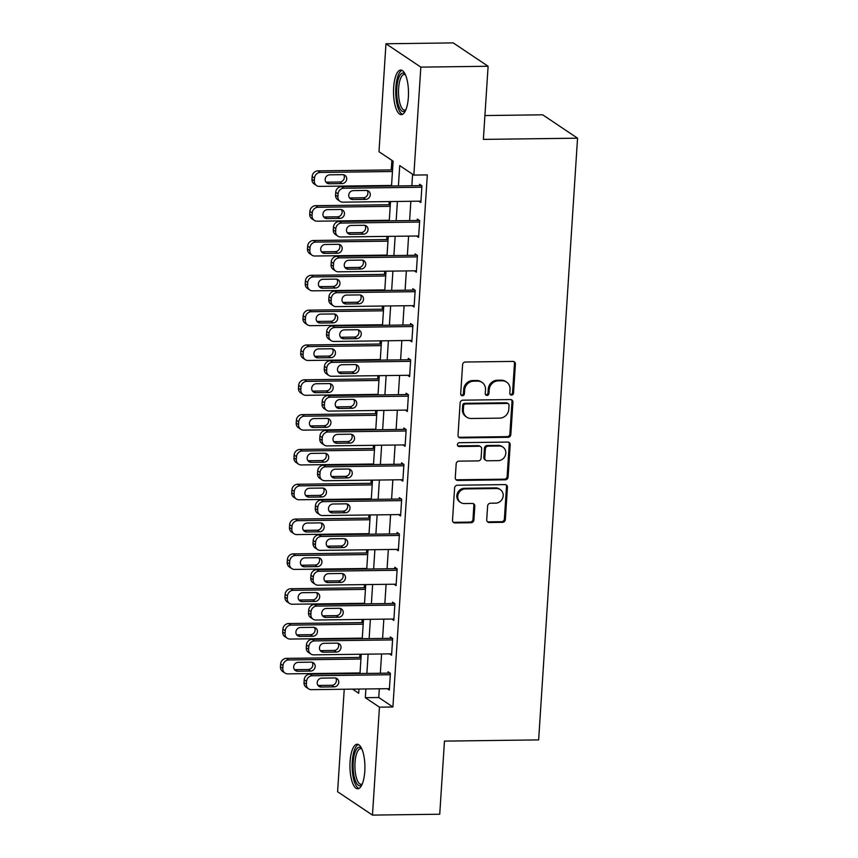 <?xml version="1.0" encoding="UTF-8"?>
<svg xmlns="http://www.w3.org/2000/svg" width="858" height="858" viewBox="0 0 858 858"><rect width="100%" height="100%" fill="white"/><g stroke="black" fill="none" stroke-linecap="round" stroke-linejoin="round"><path stroke-width="1.29" d="M511.55 395.098A1.963 1.802 123.8 0 0 513.513 393.168L515.401 364.114A2.799 2.574 123.8 0 0 512.934 361.411L465.39 362.022A2.799 2.574 123.8 0 0 462.58 364.789L460.692 393.843A1.963 1.802 123.8 0 0 462.419 395.731A1.963 1.802 123.8 0 0 464.392 393.801L464.639 390.036A8.977 8.237 123.8 0 1 473.659 381.177L477.616 381.124A8.977 8.237 123.8 0 1 482.046 382.421A8.977 8.237 123.8 0 1 485.499 389.768L485.263 393.532A1.963 1.802 123.8 0 0 486.979 395.42A1.963 1.802 123.8 0 0 488.953 393.479L489.199 389.725A8.977 8.237 123.8 0 1 498.219 380.866L502.177 380.813A8.977 8.237 123.8 0 1 506.606 382.11A8.977 8.237 123.8 0 1 510.06 389.446L509.824 393.211A1.963 1.802 123.8 0 0 511.55 395.098M510.156 394.423A1.963 1.802 123.8 0 0 512.58 392.535L514.457 363.481A2.799 2.574 123.8 0 0 513.803 361.561M461.036 395.055A1.963 1.802 123.8 0 0 463.449 393.168L463.695 389.403L464.639 390.036M485.596 394.734A1.963 1.802 123.8 0 0 488.009 392.846L488.256 389.092L489.199 389.725M350.075 761.582A22.287 7.475 89.3 0 1 357.132 744.229A22.287 7.475 89.3 0 1 364.779 771.428A22.287 7.475 89.3 0 1 357.711 788.792A22.287 7.475 89.3 0 1 350.075 761.582M393.661 87.43A22.287 7.475 89.3 0 1 400.729 70.077A22.287 7.475 89.3 0 1 408.365 97.286A22.287 7.475 89.3 0 1 401.308 114.64A22.287 7.475 89.3 0 1 393.661 87.43M486.722 519.798A2.799 2.574 123.8 0 0 489.189 522.501L502.531 522.329A2.799 2.574 123.8 0 0 505.341 519.562L507.432 487.29A2.799 2.574 123.8 0 0 504.965 484.598L457.432 485.21A2.799 2.574 123.8 0 0 454.611 487.977L452.52 520.238A2.799 2.574 123.8 0 0 454.987 522.94L471.096 522.736A2.799 2.574 123.8 0 0 473.916 519.969L474.806 506.156A2.799 2.574 123.8 0 0 472.34 503.453L464.36 503.56A7.497 6.885 123.8 0 1 460.649 502.477A7.497 6.885 123.8 0 1 458.172 494.294A7.497 6.885 123.8 0 1 465.304 488.931L496.6 488.524A7.497 6.885 123.8 0 1 500.3 489.607A7.497 6.885 123.8 0 1 502.777 497.79A7.497 6.885 123.8 0 1 495.656 503.153L490.433 503.228A2.799 2.574 123.8 0 0 487.623 505.995L486.722 519.798M391.516 186.014L393.125 161.186L378.989 151.716L385.971 43.769L453.228 42.9L488.105 66.259L483.376 139.393L577.552 138.181L538.642 739.896L444.465 741.108L439.736 814.231L372.469 815.1L337.602 791.741L344.23 689.242M488.105 66.259L420.838 67.128L413.856 175.075L399.721 165.605L398.412 185.918M379.333 688.792L378.764 697.511L392.91 706.981L427.316 174.903L413.856 175.075M392.91 706.981L379.451 707.153L372.469 815.1M508.022 437.29A2.799 2.574 123.8 0 0 510.842 434.523L512.934 402.252A2.799 2.574 123.8 0 0 510.467 399.56L462.923 400.171A2.799 2.574 123.8 0 0 460.113 402.938L458.022 435.199A2.799 2.574 123.8 0 0 460.489 437.902L508.022 437.29L507.078 436.658A2.799 2.574 123.8 0 0 509.899 433.891L511.99 401.619A2.799 2.574 123.8 0 0 511.336 399.699M510.178 444.776L508.097 477.037A2.799 2.574 123.8 0 1 505.276 479.804L457.732 480.426A2.799 2.574 123.8 0 1 455.276 477.724L456.166 463.91A2.799 2.574 123.8 0 1 458.987 461.143L478.26 460.896A2.799 2.574 123.8 0 0 481.081 458.129L481.67 448.97A2.799 2.574 123.8 0 0 479.214 446.267L459.137 446.525A1.963 1.802 123.8 0 1 457.518 444.101A1.963 1.802 123.8 0 1 459.384 442.696L507.711 442.074A2.799 2.574 123.8 0 1 510.178 444.776L509.234 444.144L507.153 476.404L508.097 477.037M412.601 174.238L411.861 185.746M410.853 201.287L409.609 220.57M408.601 236.111L407.357 255.394M406.349 270.924L405.105 290.208M404.097 305.748L402.852 325.032M401.844 340.572L400.6 359.856M399.603 375.396L398.348 394.68M397.351 410.221L396.096 429.493M395.098 445.034L393.843 464.317M392.846 479.858L391.591 499.142M390.594 514.682L389.339 533.966M388.342 549.506L387.087 568.79M386.089 584.319L384.845 603.603M383.837 619.144L382.593 638.427M381.585 653.968L380.341 673.251M418.811 201.18L420.86 202.552L421.932 185.832L419.583 184.256L419.487 185.65M416.57 236.004L418.607 237.366L419.68 220.656L417.331 219.08L417.235 220.474M414.317 270.828L416.355 272.19L417.428 255.48L415.079 253.904L414.982 255.287M412.065 305.652L414.103 307.014L415.175 290.304L412.827 288.717L412.73 290.111M409.813 340.465L411.851 341.838L412.923 325.118L410.574 323.541L410.478 324.935M407.561 375.289L409.598 376.662L410.671 359.942L408.322 358.365L408.226 359.759M405.308 410.113L407.346 411.475L408.429 394.766L406.07 393.189L405.973 394.583M403.056 444.937L405.094 446.299L406.177 429.59L403.818 428.003L403.721 429.397M400.804 479.761L402.842 481.124L403.925 464.403L401.565 462.827L401.48 464.221M398.552 514.575L400.589 515.948L401.673 499.227L399.313 497.651L399.227 499.045M396.299 549.399L398.337 550.761L399.42 534.051L397.061 532.475L396.975 533.869M394.047 584.223L396.085 585.585L397.168 568.875L394.809 567.288L394.723 568.682M391.795 619.047L393.833 620.409L394.916 603.689L392.556 602.112L392.471 603.506M389.543 653.86L391.58 655.233L392.664 638.513L390.304 636.936L390.218 638.331M387.29 688.684L389.328 690.047L390.411 673.337L388.052 671.76L387.966 673.155M391.87 160.349L391.248 169.927M390.251 185.457L390.208 186.025M389.21 201.566L388.996 204.74M387.998 220.281L387.955 220.849M386.958 236.39L386.744 239.564M385.746 255.105L385.703 255.673M384.706 271.203L384.491 274.388M383.494 289.929L383.451 290.487M382.454 306.027L382.239 309.212M381.242 324.742L381.199 325.311M380.201 340.851L379.997 344.026M378.989 359.566L378.946 360.135M377.949 375.675L377.745 378.85M376.737 394.39L376.694 394.959M375.697 410.499L375.493 413.674M374.485 429.214L374.442 429.772M373.445 445.313L373.241 448.498M372.233 464.039L372.2 464.596M371.192 480.137L370.988 483.311M369.98 498.852L369.948 499.42M368.94 514.961L368.736 518.135M367.728 533.676L367.696 534.244M366.688 549.785L366.484 552.96M365.476 568.5L365.444 569.069M364.435 584.598L364.232 587.784M363.224 603.324L363.191 603.882M362.183 619.422L361.979 622.608M360.971 638.138L360.939 638.706M359.931 654.246L359.727 657.421M358.719 672.962L358.687 673.53M577.552 138.181L542.674 114.811L484.92 115.551M385.971 43.769L420.838 67.128M352.552 689.135L358.719 693.264L358.987 689.049M359.995 673.509L361.239 654.225M362.248 638.695L363.492 619.412M364.5 603.871L365.744 584.588M366.752 569.047L367.996 549.764M369.004 534.223L370.248 514.939M371.257 499.399L372.501 480.126M373.509 464.586L374.753 445.302M375.761 429.761L377.005 410.478M378.013 394.937L379.257 375.654M380.255 360.113L381.51 340.83M382.507 325.3L383.762 306.016M384.759 290.476L386.014 271.192M387.012 255.652L388.266 236.368M389.264 220.828L390.519 201.544M365.883 688.963L365.315 697.683L379.451 707.153M397.404 201.458L396.16 220.742M395.152 236.282L393.908 255.566M392.9 271.107L391.656 290.39M390.647 305.92L389.403 325.203M388.395 340.744L387.151 360.028M386.143 375.568L384.899 394.852M383.891 410.392L382.647 429.676M381.638 445.205L380.394 464.489M379.386 480.03L378.142 499.313M377.134 514.854L375.89 534.137M374.882 549.678L373.638 568.961M372.629 584.502L371.385 603.775M370.377 619.315L369.133 638.599M368.125 654.139L366.881 673.423M378.764 697.511L365.315 697.683M506.606 382.11L505.662 381.478A8.977 8.237 123.8 0 0 501.233 380.18L502.177 380.813M488.256 389.092A8.977 8.237 123.8 0 1 497.275 380.233L501.233 380.18M482.046 382.421L481.102 381.789A8.977 8.237 123.8 0 0 476.673 380.491L477.616 381.124M463.695 389.403A8.977 8.237 123.8 0 1 472.715 380.544L476.673 380.491M458.665 437.13A2.799 2.574 123.8 0 0 459.545 437.269L507.078 436.658M509.041 405.308A1.963 1.802 123.8 0 0 507.314 403.421L465.583 403.957A1.963 1.802 123.8 0 0 463.61 405.898L463.352 409.867A8.977 8.237 123.8 0 0 466.816 417.202A8.977 8.237 123.8 0 0 471.246 418.5L499.764 418.136A8.977 8.237 123.8 0 0 508.783 409.277L509.041 405.308M508.279 403.7L507.335 403.078A1.963 1.802 123.8 0 0 506.37 402.788L507.314 403.421M466.816 417.202L465.873 416.58A8.977 8.237 123.8 0 1 462.408 409.234L462.666 405.266A1.963 1.802 123.8 0 1 464.639 403.324L506.37 402.788M455.92 479.643A2.799 2.574 123.8 0 0 456.799 479.794L504.332 479.182A2.799 2.574 123.8 0 0 507.153 476.404M480.598 446.675L479.654 446.042A2.799 2.574 123.8 0 0 478.271 445.634L458.193 445.892L459.137 446.525M498.273 460.639A7.497 6.885 123.8 0 0 505.394 455.266A7.497 6.885 123.8 0 0 502.917 447.093A7.497 6.885 123.8 0 0 499.217 446.01L488.191 446.149A2.799 2.574 123.8 0 0 485.371 448.916L484.781 458.075A2.799 2.574 123.8 0 0 487.247 460.778L498.273 460.639M502.917 447.093L501.973 446.46A7.497 6.885 123.8 0 0 498.273 445.377L499.217 446.01M485.864 460.371L484.92 459.749A2.799 2.574 123.8 0 1 483.837 457.453L484.427 448.284A2.799 2.574 123.8 0 1 487.247 445.516L498.273 445.377M509.234 444.144A2.799 2.574 123.8 0 0 508.59 442.224M500.3 489.607L499.356 488.974A7.497 6.885 123.8 0 0 495.656 487.891L496.6 488.524M460.649 502.477L459.706 501.844A7.497 6.885 123.8 0 1 457.228 493.672A7.497 6.885 123.8 0 1 464.36 488.299L495.656 487.891M453.174 522.168A2.799 2.574 123.8 0 0 454.043 522.308L470.152 522.104A2.799 2.574 123.8 0 0 472.973 519.337L473.863 505.523A2.799 2.574 123.8 0 0 473.219 503.603M487.376 521.718A2.799 2.574 123.8 0 0 488.245 521.868L501.587 521.696A2.799 2.574 123.8 0 0 504.397 518.929L506.488 486.668A2.799 2.574 123.8 0 0 505.845 484.738M392.556 169.905L317.9 170.871A5.716 5.245 -56.2 0 0 312.151 176.512L311.98 179.29A5.716 5.245 -56.2 0 0 314.178 183.977L316.538 185.553A5.716 5.245 123.8 0 0 319.358 186.379L391.559 185.446M316.538 185.553A5.716 5.245 123.8 0 1 314.328 180.877L314.511 178.089A5.716 5.245 123.8 0 1 320.259 172.447L392.46 171.514M325.922 182.068A4.569 4.193 123.8 0 0 326.844 182.164L339.757 181.993A4.569 4.193 123.8 0 0 343.618 174.753M329.204 183.741L342.117 183.58A4.569 4.193 123.8 0 0 344.948 175.322A4.569 4.193 123.8 0 0 342.696 174.667L329.783 174.828A4.569 4.193 123.8 0 0 326.941 183.086A4.569 4.193 123.8 0 0 329.204 183.741L326.844 182.164M420.946 201.158L342.921 202.166A5.716 5.245 123.8 0 1 337.891 196.664L338.073 193.876A5.716 5.245 123.8 0 1 343.822 188.234L421.846 187.226M421.621 185.618L341.463 186.658L343.822 188.234M352.767 199.528A4.569 4.193 -56.2 0 1 349.002 193.887A4.569 4.193 -56.2 0 1 353.346 190.615L366.259 190.444A4.569 4.193 -56.2 0 1 370.023 196.096A4.569 4.193 -56.2 0 1 365.68 199.367L352.767 199.528L350.407 197.951A4.569 4.193 -56.2 0 1 349.485 197.855M367.181 190.54A4.569 4.193 -56.2 0 1 363.32 197.78L350.407 197.951M340.1 201.34L337.741 199.753A5.716 5.245 -56.2 0 1 335.542 195.077L335.714 192.299A5.716 5.245 -56.2 0 1 341.463 186.658M390.304 204.73L315.647 205.684A5.716 5.245 -56.2 0 0 309.91 211.325L309.727 214.114A5.716 5.245 -56.2 0 0 311.926 218.79L314.285 220.367A5.716 5.245 123.8 0 0 317.106 221.192L389.307 220.27M314.285 220.367A5.716 5.245 123.8 0 1 312.076 215.69L312.258 212.913A5.716 5.245 123.8 0 1 318.007 207.271L390.208 206.338M323.67 216.892A4.569 4.193 123.8 0 0 324.592 216.988L337.505 216.817A4.569 4.193 123.8 0 0 341.366 209.577M326.952 218.565L339.865 218.393A4.569 4.193 123.8 0 0 342.696 210.146A4.569 4.193 123.8 0 0 340.444 209.481L327.531 209.652A4.569 4.193 123.8 0 0 324.699 217.9A4.569 4.193 123.8 0 0 326.952 218.565L324.592 216.988M388.052 239.554L313.395 240.508A5.716 5.245 -56.2 0 0 307.657 246.149L307.475 248.938A5.716 5.245 -56.2 0 0 309.674 253.614L312.033 255.191A5.716 5.245 123.8 0 0 314.854 256.016L387.055 255.083M312.033 255.191A5.716 5.245 123.8 0 1 309.824 250.515L310.006 247.726A5.716 5.245 123.8 0 1 315.755 242.085L387.955 241.162M321.418 251.716A4.569 4.193 123.8 0 0 322.34 251.812L335.253 251.641A4.569 4.193 123.8 0 0 339.114 244.401M324.699 253.389L337.612 253.217A4.569 4.193 123.8 0 0 340.444 244.97A4.569 4.193 123.8 0 0 338.191 244.305L325.279 244.476A4.569 4.193 123.8 0 0 322.447 252.724A4.569 4.193 123.8 0 0 324.699 253.389L322.34 251.812M385.81 274.367L311.143 275.332A5.716 5.245 -56.2 0 0 305.405 280.974L305.223 283.762A5.716 5.245 -56.2 0 0 307.421 288.438L309.781 290.015A5.716 5.245 123.8 0 0 312.602 290.841L384.802 289.907M309.781 290.015A5.716 5.245 123.8 0 1 307.582 285.339L307.754 282.55A5.716 5.245 123.8 0 1 313.502 276.909L385.703 275.976M319.165 286.54A4.569 4.193 123.8 0 0 320.088 286.626L333.001 286.465A4.569 4.193 123.8 0 0 336.862 279.225M322.447 288.213L335.36 288.041A4.569 4.193 123.8 0 0 338.191 279.783A4.569 4.193 123.8 0 0 335.939 279.129L323.026 279.29A4.569 4.193 123.8 0 0 320.195 287.548A4.569 4.193 123.8 0 0 322.447 288.213L320.088 286.626M418.693 235.982L340.669 236.98A5.716 5.245 123.8 0 1 335.639 231.478L335.821 228.7A5.716 5.245 123.8 0 1 341.57 223.059L419.594 222.05M419.369 220.442L339.21 221.471L341.57 223.059M350.514 234.352A4.569 4.193 -56.2 0 1 346.75 228.711A4.569 4.193 -56.2 0 1 351.094 225.439L364.006 225.268A4.569 4.193 -56.2 0 1 367.771 230.909A4.569 4.193 -56.2 0 1 363.427 234.18L350.514 234.352L348.155 232.775A4.569 4.193 -56.2 0 1 347.233 232.679M364.929 225.364A4.569 4.193 -56.2 0 1 361.068 232.604L348.155 232.775M337.848 236.154L335.489 234.577A5.716 5.245 -56.2 0 1 333.29 229.901L333.472 227.113A5.716 5.245 -56.2 0 1 339.21 221.471M416.441 270.796L338.417 271.804A5.716 5.245 123.8 0 1 333.387 266.302L333.569 263.513A5.716 5.245 123.8 0 1 339.318 257.872L417.342 256.874M417.117 255.266L336.958 256.295L339.318 257.872M348.262 269.176A4.569 4.193 -56.2 0 1 344.498 263.535A4.569 4.193 -56.2 0 1 348.841 260.264L361.754 260.092A4.569 4.193 -56.2 0 1 365.519 265.733A4.569 4.193 -56.2 0 1 361.175 269.004L348.262 269.176L345.903 267.599A4.569 4.193 -56.2 0 1 344.98 267.503M362.677 260.188A4.569 4.193 -56.2 0 1 358.816 267.428L345.903 267.599M335.596 270.978L333.236 269.401A5.716 5.245 -56.2 0 1 331.038 264.725L331.22 261.937A5.716 5.245 -56.2 0 1 336.958 256.295M414.189 305.62L336.164 306.628A5.716 5.245 123.8 0 1 331.145 301.126L331.317 298.337A5.716 5.245 123.8 0 1 337.065 292.696L415.09 291.688M414.864 290.09L334.706 291.119L337.065 292.696M346.01 303.989A4.569 4.193 -56.2 0 1 342.245 298.348A4.569 4.193 -56.2 0 1 346.589 295.077L359.502 294.916A4.569 4.193 -56.2 0 1 363.266 300.557A4.569 4.193 -56.2 0 1 358.923 303.829L346.01 303.989L343.65 302.413A4.569 4.193 -56.2 0 1 342.728 302.327M360.424 295.013A4.569 4.193 -56.2 0 1 356.563 302.252L343.65 302.413M333.344 305.802L330.984 304.225A5.716 5.245 -56.2 0 1 328.786 299.549L328.968 296.761A5.716 5.245 -56.2 0 1 334.706 291.119M383.558 309.191L308.891 310.156A5.716 5.245 -56.2 0 0 303.153 315.798L302.971 318.586A5.716 5.245 -56.2 0 0 305.169 323.262L307.529 324.839A5.716 5.245 123.8 0 0 310.349 325.665L382.55 324.732M307.529 324.839A5.716 5.245 123.8 0 1 305.33 320.163L305.502 317.374A5.716 5.245 123.8 0 1 311.25 311.733L383.451 310.8M316.913 321.353A4.569 4.193 123.8 0 0 317.835 321.45L330.748 321.289A4.569 4.193 123.8 0 0 334.609 314.039M320.195 323.026L333.108 322.865A4.569 4.193 123.8 0 0 335.939 314.607A4.569 4.193 123.8 0 0 333.687 313.953L320.774 314.114A4.569 4.193 123.8 0 0 317.943 322.372A4.569 4.193 123.8 0 0 320.195 323.026L317.835 321.45M411.937 340.444L333.912 341.452A5.716 5.245 123.8 0 1 328.893 335.95L329.064 333.161A5.716 5.245 123.8 0 1 334.813 327.52L412.837 326.512M412.612 324.903L332.454 325.943L334.813 327.52M343.758 338.813A4.569 4.193 -56.2 0 1 339.993 333.172A4.569 4.193 -56.2 0 1 344.337 329.901L357.25 329.74A4.569 4.193 -56.2 0 1 361.014 335.381A4.569 4.193 -56.2 0 1 356.671 338.653L343.758 338.813L341.398 337.237A4.569 4.193 -56.2 0 1 340.476 337.14M358.172 329.826A4.569 4.193 -56.2 0 1 354.311 337.076L341.398 337.237M331.091 340.626L328.732 339.049A5.716 5.245 -56.2 0 1 326.533 334.363L326.716 331.585A5.716 5.245 -56.2 0 1 332.454 325.943M405.587 110.446A19.284 6.478 89.3 0 1 398.938 106.489A19.284 6.478 89.3 0 1 397.511 82.368A19.284 6.478 89.3 0 1 405.126 74.153M405.405 74.764A17.857 5.995 -90.7 0 0 404.29 74.464A17.857 5.995 -90.7 0 0 398.852 85.843A17.857 5.995 -90.7 0 0 400.589 105.416A17.857 5.995 -90.7 0 0 404.74 110.167A17.857 5.995 -90.7 0 0 405.855 109.845M401.973 70.377A22.136 7.432 -90.7 0 0 396.01 85.585A22.136 7.432 -90.7 0 0 398.305 108.58A22.136 7.432 -90.7 0 0 402.541 114.318M361.99 784.598A19.284 6.478 89.3 0 1 355.459 780.941A19.284 6.478 89.3 0 1 353.217 762.215A19.284 6.478 89.3 0 1 361.529 748.305M361.808 748.905A17.857 5.995 -90.7 0 0 360.692 748.605A17.857 5.995 -90.7 0 0 355.03 762.515A17.857 5.995 -90.7 0 0 361.154 784.319A17.857 5.995 -90.7 0 0 362.258 783.987M358.376 744.519A22.136 7.432 -90.7 0 0 352.273 761.582A22.136 7.432 -90.7 0 0 358.944 788.459M381.306 344.015L306.638 344.98A5.716 5.245 -56.2 0 0 300.901 350.622L300.718 353.399A5.716 5.245 -56.2 0 0 302.917 358.076L305.276 359.663A5.716 5.245 123.8 0 0 308.097 360.478L380.298 359.556M305.276 359.663A5.716 5.245 123.8 0 1 303.078 354.976L303.249 352.198A5.716 5.245 123.8 0 1 308.998 346.557L381.199 345.624M314.661 356.177A4.569 4.193 123.8 0 0 315.583 356.274L328.507 356.102A4.569 4.193 123.8 0 0 332.357 348.863M317.943 357.85L330.856 357.689A4.569 4.193 123.8 0 0 333.687 349.431A4.569 4.193 123.8 0 0 331.435 348.766L318.522 348.938A4.569 4.193 123.8 0 0 315.69 357.196A4.569 4.193 123.8 0 0 317.943 357.85L315.583 356.274M379.054 378.839L304.386 379.794A5.716 5.245 -56.2 0 0 298.648 385.435L298.466 388.224A5.716 5.245 -56.2 0 0 300.665 392.9L303.024 394.476A5.716 5.245 123.8 0 0 305.845 395.302L378.046 394.369M303.024 394.476A5.716 5.245 123.8 0 1 300.826 389.8L300.997 387.012A5.716 5.245 123.8 0 1 306.746 381.381L378.946 380.448M312.409 391.001A4.569 4.193 123.8 0 0 313.331 391.098L326.255 390.926A4.569 4.193 123.8 0 0 330.115 383.687M315.69 392.674L328.603 392.503A4.569 4.193 123.8 0 0 331.435 384.255A4.569 4.193 123.8 0 0 329.182 383.59L316.27 383.762A4.569 4.193 123.8 0 0 313.438 392.009A4.569 4.193 123.8 0 0 315.69 392.674L313.331 391.098M376.801 413.653L302.134 414.618A5.716 5.245 -56.2 0 0 296.396 420.259L296.214 423.048A5.716 5.245 -56.2 0 0 298.412 427.724L300.772 429.3A5.716 5.245 123.8 0 0 303.593 430.126L375.793 429.193M300.772 429.3A5.716 5.245 123.8 0 1 298.573 424.624L298.745 421.836A5.716 5.245 123.8 0 1 304.493 416.194L376.694 415.272M310.156 425.825A4.569 4.193 123.8 0 0 311.079 425.911L324.002 425.75A4.569 4.193 123.8 0 0 327.863 418.511M313.438 427.499L326.351 427.327A4.569 4.193 123.8 0 0 329.182 419.069A4.569 4.193 123.8 0 0 326.93 418.414L314.017 418.575A4.569 4.193 123.8 0 0 311.186 426.834A4.569 4.193 123.8 0 0 313.438 427.499L311.079 425.911M374.549 448.477L299.882 449.442A5.716 5.245 -56.2 0 0 294.144 455.083L293.962 457.872A5.716 5.245 -56.2 0 0 296.16 462.548L298.52 464.124A5.716 5.245 123.8 0 0 301.34 464.95L373.541 464.017M298.52 464.124A5.716 5.245 123.8 0 1 296.321 459.448L296.503 456.66A5.716 5.245 123.8 0 1 302.241 451.018L374.442 450.085M307.904 460.639A4.569 4.193 123.8 0 0 308.826 460.735L321.75 460.574A4.569 4.193 123.8 0 0 325.611 453.324M311.186 462.312L324.099 462.151A4.569 4.193 123.8 0 0 326.93 453.893A4.569 4.193 123.8 0 0 324.678 453.239L311.765 453.399A4.569 4.193 123.8 0 0 308.934 461.658A4.569 4.193 123.8 0 0 311.186 462.312L308.826 460.735M372.297 483.301L297.629 484.266A5.716 5.245 -56.2 0 0 291.892 489.907L291.709 492.685A5.716 5.245 -56.2 0 0 293.908 497.361L296.267 498.948A5.716 5.245 123.8 0 0 299.088 499.774L371.289 498.841M296.267 498.948A5.716 5.245 123.8 0 1 294.069 494.272L294.251 491.484A5.716 5.245 123.8 0 1 299.989 485.843L372.19 484.909M305.652 495.463A4.569 4.193 123.8 0 0 306.574 495.559L319.498 495.388A4.569 4.193 123.8 0 0 323.359 488.148M308.934 497.136L321.847 496.975A4.569 4.193 123.8 0 0 324.678 488.717A4.569 4.193 123.8 0 0 322.426 488.052L309.513 488.223A4.569 4.193 123.8 0 0 306.681 496.482A4.569 4.193 123.8 0 0 308.934 497.136L306.574 495.559M409.684 375.268L331.66 376.265A5.716 5.245 123.8 0 1 326.641 370.763L326.812 367.985A5.716 5.245 123.8 0 1 332.561 362.344L410.585 361.336M410.36 359.727L330.201 360.768L332.561 362.344M341.505 373.638A4.569 4.193 -56.2 0 1 337.741 367.996A4.569 4.193 -56.2 0 1 342.085 364.725L354.998 364.553A4.569 4.193 -56.2 0 1 358.762 370.206A4.569 4.193 -56.2 0 1 354.418 373.477L341.505 373.638L339.146 372.061A4.569 4.193 -56.2 0 1 338.224 371.964M355.92 364.65A4.569 4.193 -56.2 0 1 352.07 371.889L339.146 372.061M328.839 375.45L326.48 373.863A5.716 5.245 -56.2 0 1 324.281 369.187L324.463 366.398A5.716 5.245 -56.2 0 1 330.201 360.768M407.432 410.081L329.408 411.089A5.716 5.245 123.8 0 1 324.388 405.587L324.56 402.799A5.716 5.245 123.8 0 1 330.309 397.168L408.333 396.16M408.108 394.551L327.949 395.581L330.309 397.168M339.253 408.462A4.569 4.193 -56.2 0 1 335.489 402.82A4.569 4.193 -56.2 0 1 339.832 399.549L352.745 399.378A4.569 4.193 -56.2 0 1 356.51 405.019A4.569 4.193 -56.2 0 1 352.166 408.29L339.253 408.462L336.894 406.885A4.569 4.193 -56.2 0 1 335.971 406.789M353.678 399.474A4.569 4.193 -56.2 0 1 349.817 406.713L336.894 406.885M326.587 410.263L324.227 408.687A5.716 5.245 -56.2 0 1 322.029 404.011L322.211 401.222A5.716 5.245 -56.2 0 1 327.949 395.581M405.18 444.905L327.155 445.913A5.716 5.245 123.8 0 1 322.136 440.411L322.308 437.623A5.716 5.245 123.8 0 1 328.056 431.982L406.081 430.973M405.855 429.375L325.697 430.405L328.056 431.982M337.001 443.286A4.569 4.193 -56.2 0 1 333.236 437.634A4.569 4.193 -56.2 0 1 337.58 434.363L350.493 434.202A4.569 4.193 -56.2 0 1 354.257 439.843A4.569 4.193 -56.2 0 1 349.914 443.114L337.001 443.286L334.641 441.698A4.569 4.193 -56.2 0 1 333.719 441.613M351.426 434.298A4.569 4.193 -56.2 0 1 347.565 441.538L334.641 441.698M324.335 445.087L321.975 443.511A5.716 5.245 -56.2 0 1 319.777 438.835L319.959 436.046A5.716 5.245 -56.2 0 1 325.697 430.405M402.928 479.729L324.903 480.737A5.716 5.245 123.8 0 1 319.884 475.235L320.066 472.447A5.716 5.245 123.8 0 1 325.804 466.806L403.828 465.797M403.603 464.189L323.445 465.229L325.804 466.806M334.749 478.099A4.569 4.193 -56.2 0 1 330.984 472.458A4.569 4.193 -56.2 0 1 335.328 469.187L348.241 469.026A4.569 4.193 -56.2 0 1 352.005 474.667A4.569 4.193 -56.2 0 1 347.662 477.938L334.749 478.099L332.389 476.522A4.569 4.193 -56.2 0 1 331.467 476.426M349.174 469.111A4.569 4.193 -56.2 0 1 345.313 476.362L332.389 476.522M322.082 479.912L319.723 478.335A5.716 5.245 -56.2 0 1 317.524 473.659L317.707 470.87A5.716 5.245 -56.2 0 1 323.445 465.229M400.675 514.553L322.651 515.561A5.716 5.245 123.8 0 1 317.632 510.06L317.814 507.271A5.716 5.245 123.8 0 1 323.552 501.63L401.576 500.622M401.351 499.013L321.192 500.053L323.552 501.63M332.496 512.923A4.569 4.193 -56.2 0 1 328.732 507.282A4.569 4.193 -56.2 0 1 333.076 504.011L345.989 503.839A4.569 4.193 -56.2 0 1 349.753 509.491A4.569 4.193 -56.2 0 1 345.409 512.762L332.496 512.923L330.137 511.347A4.569 4.193 -56.2 0 1 329.215 511.25M346.922 503.936A4.569 4.193 -56.2 0 1 343.061 511.175L330.137 511.347M319.83 514.736L317.471 513.148A5.716 5.245 -56.2 0 1 315.272 508.472L315.454 505.694A5.716 5.245 -56.2 0 1 321.192 500.053M370.045 518.125L295.377 519.079A5.716 5.245 -56.2 0 0 289.639 524.721L289.457 527.509A5.716 5.245 -56.2 0 0 291.656 532.185L294.015 533.762A5.716 5.245 123.8 0 0 296.836 534.588L369.037 533.665M294.015 533.762A5.716 5.245 123.8 0 1 291.817 529.086L291.999 526.308A5.716 5.245 123.8 0 1 297.737 520.667L369.937 519.734M303.4 530.287A4.569 4.193 123.8 0 0 304.333 530.383L317.245 530.212A4.569 4.193 123.8 0 0 321.106 522.972M306.681 531.96L319.594 531.788A4.569 4.193 123.8 0 0 322.426 523.541A4.569 4.193 123.8 0 0 320.173 522.876L307.261 523.048A4.569 4.193 123.8 0 0 304.429 531.295A4.569 4.193 123.8 0 0 306.681 531.96L304.333 530.383M398.423 549.377L320.399 550.375A5.716 5.245 123.8 0 1 315.379 544.873L315.562 542.095A5.716 5.245 123.8 0 1 321.3 536.454L399.324 535.446M399.099 533.837L318.94 534.866L321.3 536.454M330.244 547.747A4.569 4.193 -56.2 0 1 326.48 542.106A4.569 4.193 -56.2 0 1 330.823 538.835L343.736 538.663A4.569 4.193 -56.2 0 1 347.501 544.304A4.569 4.193 -56.2 0 1 343.157 547.576L330.244 547.747L327.895 546.171A4.569 4.193 -56.2 0 1 326.962 546.074M344.669 538.76A4.569 4.193 -56.2 0 1 340.808 545.999L327.895 546.171M317.578 549.549L315.218 547.972A5.716 5.245 -56.2 0 1 313.02 543.296L313.202 540.508A5.716 5.245 -56.2 0 1 318.94 534.866M367.792 552.938L293.125 553.903A5.716 5.245 -56.2 0 0 287.387 559.545L287.205 562.333A5.716 5.245 -56.2 0 0 289.403 567.009L291.763 568.586A5.716 5.245 123.8 0 0 294.584 569.412L366.784 568.479M291.763 568.586A5.716 5.245 123.8 0 1 289.564 563.91L289.747 561.121A5.716 5.245 123.8 0 1 295.484 555.48L367.685 554.558M301.147 565.111A4.569 4.193 123.8 0 0 302.08 565.207L314.993 565.036A4.569 4.193 123.8 0 0 318.854 557.797M304.429 566.784L317.342 566.612A4.569 4.193 123.8 0 0 320.184 558.365A4.569 4.193 123.8 0 0 317.921 557.7L305.008 557.872A4.569 4.193 123.8 0 0 302.177 566.119A4.569 4.193 123.8 0 0 304.429 566.784L302.08 565.207M396.171 584.191L318.146 585.199A5.716 5.245 123.8 0 1 313.127 579.697L313.309 576.908A5.716 5.245 123.8 0 1 319.047 571.267L397.072 570.27M396.846 568.661L316.688 569.691L319.047 571.267M327.992 582.571A4.569 4.193 -56.2 0 1 324.227 576.919A4.569 4.193 -56.2 0 1 328.571 573.648L341.484 573.487A4.569 4.193 -56.2 0 1 345.248 579.129A4.569 4.193 -56.2 0 1 340.905 582.4L327.992 582.571L325.643 580.984A4.569 4.193 -56.2 0 1 324.71 580.898M342.417 573.584A4.569 4.193 -56.2 0 1 338.556 580.823L325.643 580.984M315.326 584.373L312.966 582.796A5.716 5.245 -56.2 0 1 310.768 578.12L310.95 575.332A5.716 5.245 -56.2 0 1 316.688 569.691M365.54 587.762L290.873 588.727A5.716 5.245 -56.2 0 0 285.135 594.369L284.953 597.157A5.716 5.245 -56.2 0 0 287.151 601.833L289.511 603.41A5.716 5.245 123.8 0 0 292.331 604.236L364.532 603.303M289.511 603.41A5.716 5.245 123.8 0 1 287.312 598.734L287.494 595.945A5.716 5.245 123.8 0 1 293.232 590.304L365.433 589.371M298.895 599.924A4.569 4.193 123.8 0 0 299.828 600.021L312.741 599.86A4.569 4.193 123.8 0 0 316.602 592.621M302.177 601.597L315.09 601.437A4.569 4.193 123.8 0 0 317.932 593.178A4.569 4.193 123.8 0 0 315.669 592.524L302.756 592.685A4.569 4.193 123.8 0 0 299.925 600.943A4.569 4.193 123.8 0 0 302.177 601.597L299.828 600.021M393.919 619.015L315.894 620.023A5.716 5.245 123.8 0 1 310.875 614.521L311.057 611.733A5.716 5.245 123.8 0 1 316.795 606.091L394.819 605.083M394.594 603.485L314.436 604.515L316.795 606.091M325.74 617.385A4.569 4.193 -56.2 0 1 321.975 611.743A4.569 4.193 -56.2 0 1 326.319 608.472L339.232 608.311A4.569 4.193 -56.2 0 1 342.996 613.953A4.569 4.193 -56.2 0 1 338.663 617.224L325.74 617.385L323.391 615.808A4.569 4.193 -56.2 0 1 322.458 615.712M340.165 608.408A4.569 4.193 -56.2 0 1 336.304 615.647L323.391 615.808M313.073 619.197L310.714 617.621A5.716 5.245 -56.2 0 1 308.515 612.944L308.698 610.156A5.716 5.245 -56.2 0 1 314.436 604.515M363.288 622.586L288.62 623.552A5.716 5.245 -56.2 0 0 282.883 629.193L282.7 631.971A5.716 5.245 -56.2 0 0 284.899 636.657L287.258 638.234A5.716 5.245 123.8 0 0 290.079 639.06L362.28 638.127M287.258 638.234A5.716 5.245 123.8 0 1 285.06 633.558L285.242 630.769A5.716 5.245 123.8 0 1 290.98 625.128L363.181 624.195M296.643 634.748A4.569 4.193 123.8 0 0 297.576 634.845L310.489 634.684A4.569 4.193 123.8 0 0 314.35 627.434M299.925 636.422L312.848 636.261A4.569 4.193 123.8 0 0 315.68 628.002A4.569 4.193 123.8 0 0 313.417 627.348L300.504 627.509A4.569 4.193 123.8 0 0 297.672 635.767A4.569 4.193 123.8 0 0 299.925 636.422L297.576 634.845M391.666 653.839L313.642 654.847A5.716 5.245 123.8 0 1 308.623 649.345L308.805 646.557A5.716 5.245 123.8 0 1 314.543 640.915L392.567 639.907M392.342 638.298L312.183 639.339L314.543 640.915M323.487 652.209A4.569 4.193 -56.2 0 1 319.723 646.567A4.569 4.193 -56.2 0 1 324.067 643.296L336.979 643.135A4.569 4.193 -56.2 0 1 340.744 648.777A4.569 4.193 -56.2 0 1 336.411 652.048L323.487 652.209L321.139 650.632A4.569 4.193 -56.2 0 1 320.206 650.536M337.913 643.221A4.569 4.193 -56.2 0 1 334.052 650.461L321.139 650.632M310.821 654.021L308.462 652.434A5.716 5.245 -56.2 0 1 306.263 647.758L306.445 644.98A5.716 5.245 -56.2 0 1 312.183 639.339M361.036 657.41L286.368 658.376A5.716 5.245 -56.2 0 0 280.63 664.006L280.448 666.795A5.716 5.245 -56.2 0 0 282.657 671.471L285.006 673.047A5.716 5.245 123.8 0 0 287.827 673.873L360.028 672.951M285.006 673.047A5.716 5.245 123.8 0 1 282.808 668.371L282.99 665.594A5.716 5.245 123.8 0 1 288.728 659.952L360.928 659.019M294.391 669.572A4.569 4.193 123.8 0 0 295.324 669.669L308.236 669.497A4.569 4.193 123.8 0 0 312.098 662.258M297.672 671.246L310.596 671.074A4.569 4.193 123.8 0 0 313.427 662.826A4.569 4.193 123.8 0 0 311.164 662.161L298.252 662.333A4.569 4.193 123.8 0 0 295.42 670.581A4.569 4.193 123.8 0 0 297.672 671.246L295.324 669.669M389.414 688.663L311.39 689.66A5.716 5.245 123.8 0 1 306.37 684.158L306.553 681.381A5.716 5.245 123.8 0 1 312.291 675.739L390.315 674.731M390.09 673.122L309.931 674.152L312.291 675.739M321.235 687.033A4.569 4.193 -56.2 0 1 317.471 681.391A4.569 4.193 -56.2 0 1 321.814 678.12L334.727 677.949A4.569 4.193 -56.2 0 1 338.502 683.59A4.569 4.193 -56.2 0 1 334.159 686.861L321.235 687.033L318.886 685.456A4.569 4.193 -56.2 0 1 317.953 685.36M335.66 678.045A4.569 4.193 -56.2 0 1 331.799 685.285L318.886 685.456M308.569 688.835L306.22 687.258A5.716 5.245 -56.2 0 1 304.011 682.582L304.193 679.793A5.716 5.245 -56.2 0 1 309.931 674.152M512.58 392.535L513.513 393.168M463.449 393.168L464.392 393.801M488.009 392.846L488.953 393.479M497.275 380.233L498.219 380.866M472.715 380.544L473.659 381.177M514.457 363.481L515.401 364.114M459.545 437.269L460.489 437.902M511.99 401.619L512.934 402.252M509.899 433.891L510.842 434.523M464.639 403.324L465.583 403.957M462.666 405.266L463.61 405.898M462.408 409.234L463.352 409.867M504.332 479.182L505.276 479.804M456.799 479.794L457.732 480.426M478.271 445.634L479.214 446.267M487.247 445.516L488.191 446.149M484.427 448.284L485.371 448.916M483.837 457.453L484.781 458.075M464.36 488.299L465.304 488.931M473.863 505.523L474.806 506.156M472.973 519.337L473.916 519.969M470.152 522.104L471.096 522.736M454.043 522.308L454.987 522.94M506.488 486.668L507.432 487.29M504.397 518.929L505.341 519.562M501.587 521.696L502.531 522.329M488.245 521.868L489.189 522.501M320.259 172.447L317.9 170.871M314.511 178.089L312.151 176.512M314.328 180.877L311.98 179.29M339.757 181.993L342.117 183.58M335.542 195.077L337.891 196.664M335.714 192.299L338.073 193.876M365.68 199.367L363.32 197.78M318.007 207.271L315.647 205.684M312.258 212.913L309.91 211.325M312.076 215.69L309.727 214.114M337.505 216.817L339.865 218.393M315.755 242.085L313.395 240.508M310.006 247.726L307.657 246.149M309.824 250.515L307.475 248.938M335.253 251.641L337.612 253.217M313.502 276.909L311.143 275.332M307.754 282.55L305.405 280.974M307.582 285.339L305.223 283.762M333.001 286.465L335.36 288.041M333.29 229.901L335.639 231.478M333.472 227.113L335.821 228.7M363.427 234.18L361.068 232.604M331.038 264.725L333.387 266.302M331.22 261.937L333.569 263.513M361.175 269.004L358.816 267.428M328.786 299.549L331.145 301.126M328.968 296.761L331.317 298.337M358.923 303.829L356.563 302.252M311.25 311.733L308.891 310.156M305.502 317.374L303.153 315.798M305.33 320.163L302.971 318.586M330.748 321.289L333.108 322.865M326.533 334.363L328.893 335.95M326.716 331.585L329.064 333.161M356.671 338.653L354.311 337.076M308.998 346.557L306.638 344.98M303.249 352.198L300.901 350.622M303.078 354.976L300.718 353.399M328.507 356.102L330.856 357.689M306.746 381.381L304.386 379.794M300.997 387.012L298.648 385.435M300.826 389.8L298.466 388.224M326.255 390.926L328.603 392.503M304.493 416.194L302.134 414.618M298.745 421.836L296.396 420.259M298.573 424.624L296.214 423.048M324.002 425.75L326.351 427.327M302.241 451.018L299.882 449.442M296.503 456.66L294.144 455.083M296.321 459.448L293.962 457.872M321.75 460.574L324.099 462.151M299.989 485.843L297.629 484.266M294.251 491.484L291.892 489.907M294.069 494.272L291.709 492.685M319.498 495.388L321.847 496.975M324.281 369.187L326.641 370.763M324.463 366.398L326.812 367.985M354.418 373.477L352.07 371.889M322.029 404.011L324.388 405.587M322.211 401.222L324.56 402.799M352.166 408.29L349.817 406.713M319.777 438.835L322.136 440.411M319.959 436.046L322.308 437.623M349.914 443.114L347.565 441.538M317.524 473.659L319.884 475.235M317.707 470.87L320.066 472.447M347.662 477.938L345.313 476.362M315.272 508.472L317.632 510.06M315.454 505.694L317.814 507.271M345.409 512.762L343.061 511.175M297.737 520.667L295.377 519.079M291.999 526.308L289.639 524.721M291.817 529.086L289.457 527.509M317.245 530.212L319.594 531.788M313.02 543.296L315.379 544.873M313.202 540.508L315.562 542.095M343.157 547.576L340.808 545.999M295.484 555.48L293.125 553.903M289.747 561.121L287.387 559.545M289.564 563.91L287.205 562.333M314.993 565.036L317.342 566.612M310.768 578.12L313.127 579.697M310.95 575.332L313.309 576.908M340.905 582.4L338.556 580.823M293.232 590.304L290.873 588.727M287.494 595.945L285.135 594.369M287.312 598.734L284.953 597.157M312.741 599.86L315.09 601.437M308.515 612.944L310.875 614.521M308.698 610.156L311.057 611.733M338.663 617.224L336.304 615.647M290.98 625.128L288.62 623.552M285.242 630.769L282.883 629.193M285.06 633.558L282.7 631.971M310.489 634.684L312.848 636.261M306.263 647.758L308.623 649.345M306.445 644.98L308.805 646.557M336.411 652.048L334.052 650.461M288.728 659.952L286.368 658.376M282.99 665.594L280.63 664.006M282.808 668.371L280.448 666.795M308.236 669.497L310.596 671.074M304.011 682.582L306.37 684.158M304.193 679.793L306.553 681.381M334.159 686.861L331.799 685.285"/></g></svg>
